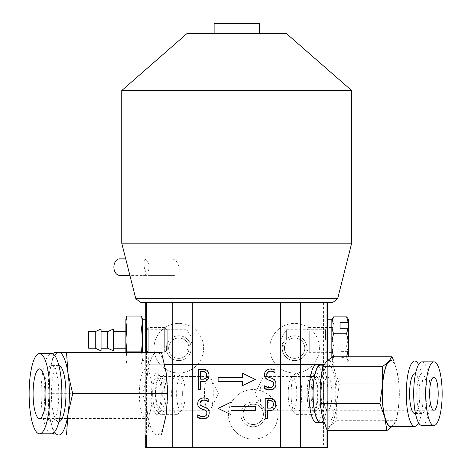 <?xml version="1.0" encoding="UTF-8"?>
<svg xmlns="http://www.w3.org/2000/svg" width="471" height="471" viewBox="0 0 471 471"><rect width="100%" height="100%" fill="white"/><g stroke="black" fill="none" stroke-linecap="round" stroke-linejoin="round"><path stroke-width="0.35" stroke-dasharray="2.35 1.77" d="M135.783 298.696L337.642 298.696M140.929 302.706L332.491 302.706M327.692 430.588L327.692 364.737L149.86 364.737L327.692 364.737L323.842 364.737L327.692 364.737L327.692 302.706L168.983 302.706M121.742 243.171L351.678 243.171M121.742 90.55L351.678 90.55M286.339 33.476L187.081 33.476M259.291 23.55L214.128 23.55M220.746 33.476L259.291 33.476L220.746 33.476M173.787 275.4L150.39 275.4C144.203 275.629 141.223 258.243 147.399 258.862L170.796 258.862C179.445 258.243 183.019 275.629 173.787 275.4L119.74 275.4M119.74 258.862L143.131 258.862A8.272 5.846 -90 0 1 148.983 267.128A8.272 5.846 -90 0 1 143.131 275.4M170.796 258.862L143.131 258.862M147.399 258.862L125.71 258.862M150.39 275.4L129.89 275.4M253.251 439.178A24.816 24.816 0 0 1 228.441 414.362A24.816 24.816 0 0 1 253.251 389.552A24.816 24.816 0 0 0 228.441 414.362A24.816 24.816 0 0 0 253.251 439.178A24.816 24.816 0 0 0 278.067 414.362A24.816 24.816 0 0 0 253.251 389.552A24.816 24.816 0 0 1 278.067 414.362A24.816 24.816 0 0 1 253.251 439.178M253.251 426.773A12.405 12.405 0 0 0 265.662 414.362A12.405 12.405 0 0 0 253.251 401.957A12.405 12.405 0 0 0 240.846 414.362A12.405 12.405 0 0 0 253.251 426.773A12.405 12.405 0 0 1 240.846 414.362A12.405 12.405 0 0 1 253.251 401.957A12.405 12.405 0 0 1 265.662 414.362A12.405 12.405 0 0 1 253.251 426.773A12.405 12.405 0 0 1 240.846 414.362A12.405 12.405 0 0 1 253.251 401.957A12.405 12.405 0 0 1 265.662 414.362A12.405 12.405 0 0 1 253.251 426.773A12.405 12.405 0 0 1 240.846 414.362A12.405 12.405 0 0 1 253.251 401.957A12.405 12.405 0 0 1 265.662 414.362A12.405 12.405 0 0 1 253.251 426.773A12.405 12.405 0 0 1 240.846 414.362A12.405 12.405 0 0 1 253.251 401.957A12.405 12.405 0 0 1 265.662 414.362A12.405 12.405 0 0 1 253.251 426.773M253.251 404.195A10.168 10.168 0 0 1 263.424 414.362A10.168 10.168 0 0 1 253.251 424.536A10.168 10.168 0 0 1 243.083 414.362A10.168 10.168 0 0 1 253.251 404.195A10.168 10.168 0 0 0 243.083 414.362A10.168 10.168 0 0 0 253.251 424.536A10.168 10.168 0 0 0 263.424 414.362A10.168 10.168 0 0 0 253.251 404.195A10.168 10.168 0 0 0 243.083 414.362A10.168 10.168 0 0 0 253.251 424.536A10.168 10.168 0 0 0 263.424 414.362A10.168 10.168 0 0 0 253.251 404.195M294.611 373.008A24.816 24.816 0 0 1 269.795 348.193A24.816 24.816 0 0 1 294.611 323.383A24.816 24.816 0 0 0 269.795 348.193A24.816 24.816 0 0 0 294.611 373.008A24.816 24.816 0 0 0 319.42 348.193A24.816 24.816 0 0 0 294.611 323.383A24.816 24.816 0 0 1 319.42 348.193A24.816 24.816 0 0 1 294.611 373.008M294.611 360.603A12.405 12.405 0 0 0 307.015 348.193A12.405 12.405 0 0 0 294.611 335.788A12.405 12.405 0 0 0 282.2 348.193A12.405 12.405 0 0 0 294.611 360.603A12.405 12.405 0 0 1 282.2 348.193A12.405 12.405 0 0 1 294.611 335.788A12.405 12.405 0 0 1 307.015 348.193A12.405 12.405 0 0 1 294.611 360.603A12.405 12.405 0 0 1 282.2 348.193A12.405 12.405 0 0 1 294.611 335.788A12.405 12.405 0 0 1 307.015 348.193A12.405 12.405 0 0 1 294.611 360.603A12.405 12.405 0 0 1 282.2 348.193A12.405 12.405 0 0 1 294.611 335.788A12.405 12.405 0 0 1 307.015 348.193A12.405 12.405 0 0 1 294.611 360.603A12.405 12.405 0 0 1 282.2 348.193A12.405 12.405 0 0 1 294.611 335.788A12.405 12.405 0 0 1 307.015 348.193A12.405 12.405 0 0 1 294.611 360.603M294.611 338.025A10.168 10.168 0 0 1 304.778 348.193A10.168 10.168 0 0 1 294.611 358.366A10.168 10.168 0 0 1 284.443 348.193A10.168 10.168 0 0 1 294.611 338.025A10.168 10.168 0 0 0 284.443 348.193A10.168 10.168 0 0 0 294.611 358.366A10.168 10.168 0 0 0 304.778 348.193A10.168 10.168 0 0 0 294.611 338.025A10.168 10.168 0 0 0 284.443 348.193A10.168 10.168 0 0 0 294.611 358.366A10.168 10.168 0 0 0 304.778 348.193A10.168 10.168 0 0 0 294.611 338.025M321.823 393.685A20.677 5.352 90 0 0 315.034 373.768A20.677 5.352 90 0 0 311.119 393.685A20.677 5.352 90 0 0 315.034 413.609A20.677 5.352 90 0 0 321.823 393.685M145.727 435.045L145.727 364.737L164.703 364.737L145.727 364.737L149.86 364.737L145.727 364.737L145.727 447.45L327.692 447.45L327.692 360.339M151.597 393.685A20.677 5.352 -90 0 0 158.386 413.609A20.677 5.352 -90 0 0 162.301 393.685A20.677 5.352 -90 0 0 158.386 373.768A20.677 5.352 -90 0 0 151.597 393.685M204.455 393.685A17.097 4.427 90 0 1 208.883 376.588A17.097 4.427 90 0 1 210.937 378.543A17.097 4.427 90 0 1 213.31 393.685A17.097 4.427 90 0 1 210.937 408.834A17.097 4.427 90 0 1 208.883 410.783A17.097 4.427 90 0 1 204.455 393.685M203.737 409.552L202.395 409.228M199.427 407.898L198.391 406.697M197.902 405.407L197.749 404.383M197.749 403.041L198.126 401.263M198.362 400.727L199.121 399.626M199.504 399.255L201.046 398.342M202.495 398.001L208.211 398.978L208.211 401.645M205.262 400.368L204.638 400.244M203.843 400.173L203.03 400.203M202.789 400.232L202.359 400.315M202.165 400.368L201.823 400.485M201.217 400.803L200.77 401.174M199.969 402.999L199.963 403.947M200.004 404.259L200.281 405.089M203.048 406.62L204.385 406.962M207.811 408.757L209.053 411.336M209.159 413.762L208.977 414.898M208.765 415.593L206.816 417.983M206.316 418.248L205.132 418.654M197.791 417.606L197.791 414.798M201.182 416.441L201.994 416.611M202.83 416.676L204.196 416.558M206.857 413.738L206.857 412.537M206.716 411.842L206.363 411.077M242.477 381.528L242.477 385.667L255.282 379.461L242.477 373.256L242.477 377.395L218.138 377.395L218.138 381.528L242.477 381.528M270.519 400.574L267.416 400.562L267.416 408.145L270.519 408.133M273.08 406.273L273.298 405.502M273.38 404.813L273.386 403.9M273.298 403.205L273.086 402.44M272.815 401.898L272.597 401.592M270.183 410.388L267.416 410.388L267.416 418.501L265.208 418.501L265.208 398.319L270.183 398.319M270.748 398.336L275.088 401.004M275.57 402.564L275.706 403.694M275.706 405.007L275.576 406.12M275.093 407.686L270.748 410.371M203.76 371.625L200.652 371.613L200.652 379.196L203.76 379.184M206.322 377.324L206.539 376.553M206.622 375.864L206.622 374.951M206.539 374.257L206.327 373.491M206.057 372.95L205.833 372.643M203.425 381.439L200.652 381.439L200.652 389.552L198.45 389.552L198.45 369.37L203.425 369.37M203.984 369.388L208.323 372.055M208.812 373.615L208.947 374.745M208.941 376.058L208.818 377.171M208.335 378.737L203.99 381.422M230.943 406.343L230.943 402.205L218.138 408.41L230.943 414.615L230.943 410.477L255.282 410.477L255.282 406.343L230.943 406.343M270.501 380.603L269.153 380.274M266.186 378.949L265.155 377.748M264.667 376.459L264.514 375.434M264.514 374.092L264.885 372.314M265.12 371.778L265.885 370.677M266.262 370.306L267.805 369.394M269.253 369.052L274.97 370.029L274.97 372.696M272.02 371.419L271.396 371.295M270.607 371.225L269.789 371.254M269.547 371.283L269.118 371.366M268.923 371.419L268.588 371.531M267.981 371.849L267.528 372.225M266.727 374.051L266.721 374.998M266.763 375.31L267.045 376.141M269.806 377.671L271.143 378.007M274.569 379.809L275.812 382.387M275.918 384.813L275.735 385.949M275.523 386.644L273.574 389.034M273.074 389.299L271.897 389.705M264.555 388.657L264.555 385.849M267.94 387.492L268.758 387.657M269.589 387.727L270.955 387.609M273.616 384.789L273.622 383.588M273.48 382.894L273.121 382.128M268.965 393.685A17.097 4.427 -90 0 1 264.537 410.783A17.097 4.427 -90 0 1 262.482 408.834A17.097 4.427 -90 0 1 260.116 393.685A17.097 4.427 -90 0 1 262.482 378.543A17.097 4.427 -90 0 1 264.537 376.588A17.097 4.427 -90 0 1 268.965 393.685M164.838 393.685A17.097 4.427 90 0 1 161.594 410.159A17.097 4.427 90 0 1 160.411 410.783A17.097 4.427 90 0 1 155.983 393.685A17.097 4.427 90 0 1 160.411 376.588A17.097 4.427 90 0 1 161.594 377.218A17.097 4.427 90 0 1 164.838 393.685M308.587 393.685A17.097 4.427 -90 0 1 311.826 377.218A17.097 4.427 -90 0 1 313.009 376.588A17.097 4.427 -90 0 1 317.436 393.685A17.097 4.427 -90 0 1 313.009 410.783A17.097 4.427 -90 0 1 311.826 410.159A17.097 4.427 -90 0 1 308.587 393.685M327.692 339.238L327.692 332.073L327.692 339.238L326.868 339.238L326.868 332.073L326.868 339.238L327.692 339.238L326.868 339.238M145.727 339.238L145.727 332.073L145.727 339.238L146.552 339.238L146.552 332.073L146.552 339.238L145.727 339.238L146.552 339.238M178.815 360.603A12.405 12.405 0 0 1 166.404 348.193A12.405 12.405 0 0 1 178.815 335.788A12.405 12.405 0 0 1 191.22 348.193A12.405 12.405 0 0 1 178.815 360.603A12.405 12.405 0 0 0 191.22 348.193A12.405 12.405 0 0 0 178.815 335.788A12.405 12.405 0 0 0 166.404 348.193A12.405 12.405 0 0 0 178.815 360.603A12.405 12.405 0 0 1 166.404 348.193A12.405 12.405 0 0 1 178.815 335.788A12.405 12.405 0 0 1 191.22 348.193A12.405 12.405 0 0 1 178.815 360.603A12.405 12.405 0 0 1 166.404 348.193A12.405 12.405 0 0 1 178.815 335.788A12.405 12.405 0 0 1 191.22 348.193A12.405 12.405 0 0 1 178.815 360.603A12.405 12.405 0 0 1 166.404 348.193A12.405 12.405 0 0 1 178.815 335.788A12.405 12.405 0 0 1 191.22 348.193A12.405 12.405 0 0 1 178.815 360.603M327.692 302.706L146.434 302.706M327.692 344.837L327.692 350.018L327.692 341.487L327.692 344.837L326.868 344.837L326.868 341.487L326.868 350.018L326.868 344.837M326.868 329.835L327.692 329.835L326.868 329.835L326.868 350.018L326.868 329.835L327.692 329.835L327.692 350.018L327.692 329.83M327.692 339.927L327.692 327.516L327.692 339.927M145.727 344.837L145.727 350.018L145.727 341.487L145.727 344.837L146.552 344.837L146.552 341.487L146.552 350.018L146.552 344.837M146.552 329.835L145.727 329.835L146.552 329.835L146.552 350.018L146.552 329.835L145.727 329.835L145.727 350.018L145.727 329.83M145.727 339.927L145.727 319.244L145.727 339.927M145.727 302.706L145.727 364.737L145.727 352.332L147.965 350.094L147.965 329.753L147.965 350.094L187.081 350.094L187.081 339.927L187.081 350.094L192.957 339.927L187.081 329.753L187.081 339.927L187.081 329.753L147.965 329.753L145.727 327.516M286.339 339.927L286.339 329.753L286.339 339.927M178.815 358.366A10.168 10.168 0 0 0 188.983 348.193A10.168 10.168 0 0 0 178.815 338.025A10.168 10.168 0 0 0 168.642 348.193A10.168 10.168 0 0 0 178.815 358.366A10.168 10.168 0 0 0 188.983 348.193A10.168 10.168 0 0 0 178.815 338.025A10.168 10.168 0 0 0 168.642 348.193A10.168 10.168 0 0 0 178.815 358.366A10.168 10.168 0 0 1 168.642 348.193A10.168 10.168 0 0 1 178.815 338.025A10.168 10.168 0 0 1 188.983 348.193A10.168 10.168 0 0 1 178.815 358.366M146.552 340.551L145.727 340.551M146.552 350.018L145.727 350.018L146.552 350.018M146.552 341.487L145.727 341.487L146.552 341.487M146.552 332.073L145.727 332.073M326.868 340.551L327.692 340.551M326.868 350.018L327.692 350.018L326.868 350.018M326.868 341.487L327.692 341.487L326.868 341.487M326.868 332.073L327.692 332.073M325.455 339.927L325.455 329.753L325.455 339.927M101.065 331.655L101.065 348.193L101.065 331.655M125.875 348.193L125.875 331.655L125.875 348.193M113.47 331.655L113.47 348.193L113.47 331.655M167.234 334.963L167.234 344.89L88.654 344.89L88.654 334.963L167.234 334.963L167.234 344.89M167.234 330.053L164.697 327.516L164.697 352.332L167.234 349.794L167.234 330.053L167.234 349.794M148.265 352.332L164.697 352.332L164.697 327.516L148.265 327.516L148.265 352.332L148.265 327.516L145.727 330.053L145.727 349.794L148.265 352.332M142.419 352.332L142.419 319.244M142.419 322.017L141.559 327.987L142.419 339.927L141.559 351.861L142.419 357.83L141.559 363.8L142.419 357.83L142.419 360.603L141.559 351.861L126.734 351.861L125.875 339.927L125.875 357.83L126.734 363.8L125.875 357.83L125.875 360.603L126.734 351.861L125.875 357.83L125.875 352.332M125.875 322.017L125.875 339.927L126.734 327.987L125.875 319.244M95.272 348.193L95.272 331.655M88.654 331.655L88.654 348.193M101.065 350.895L101.065 328.952M107.682 348.193L107.682 331.655M113.47 350.895L113.47 328.952M88.654 334.963L88.654 344.89M145.727 349.794L145.727 330.053M126.734 327.987L141.559 327.987M125.875 360.603L126.734 363.8L141.559 363.8L142.419 360.603L145.727 360.603M58.769 393.685A28.125 7.277 90 0 1 51.492 421.81A28.125 7.277 90 0 1 44.215 393.685A28.125 7.277 90 0 1 51.492 365.567A28.125 7.277 90 0 1 58.769 393.685M58.899 365.578A28.125 7.277 -90 0 0 58.681 365.567A28.125 7.277 -90 0 0 51.404 393.685A28.125 7.277 -90 0 0 58.681 421.81A28.125 7.277 -90 0 0 58.899 421.798M145.769 368.875A24.816 6.423 -90 0 0 139.345 393.685A24.816 6.423 -90 0 0 145.769 418.501A24.816 6.423 -90 0 0 152.186 393.685A24.816 6.423 -90 0 0 145.769 368.875L39.505 368.875M39.505 418.501L145.769 418.501M161.253 393.685A16.62 4.304 90 0 1 155.801 409.699A16.62 4.304 90 0 1 152.651 393.685A16.62 4.304 90 0 1 155.801 377.671A16.62 4.304 90 0 1 161.253 393.685M166.222 393.685A20.677 5.352 90 0 1 160.87 414.362A20.677 5.352 90 0 1 159.439 413.609A20.677 5.352 90 0 1 155.518 393.685A20.677 5.352 90 0 1 159.439 373.768A20.677 5.352 90 0 1 160.87 373.008A20.677 5.352 90 0 1 166.222 393.685M182.354 393.685A20.677 5.352 90 0 1 178.432 413.609A20.677 5.352 90 0 1 177.002 414.362A20.677 5.352 90 0 1 171.65 393.685A20.677 5.352 90 0 1 177.002 373.008A20.677 5.352 90 0 1 178.432 373.768A20.677 5.352 90 0 1 182.354 393.685M185.221 393.685A16.62 4.304 90 0 1 182.071 409.699A16.62 4.304 90 0 1 176.619 393.685A16.62 4.304 90 0 1 182.071 377.671A16.62 4.304 90 0 1 185.221 393.685M51.492 433.803A40.117 10.386 90 0 1 41.107 393.685A40.117 10.386 90 0 1 51.492 353.574M53.559 354.375L49.414 373.008L47.977 393.685L49.414 414.362L53.559 433.002M54.159 435.045L149.119 435.045L147.682 414.362L142.937 393.685L147.682 373.008A41.354 10.703 90 0 1 156.949 352.332L161.476 352.332M47.977 393.685L142.937 393.685M166.222 373.008A41.354 10.703 90 0 1 167.658 393.685A41.354 10.703 90 0 1 166.222 414.362A41.354 10.703 90 0 1 156.949 435.045A41.354 10.703 90 0 1 147.682 414.362A41.354 10.703 90 0 1 147.682 373.008L149.119 352.332L156.949 352.332A41.354 10.703 90 0 1 166.222 373.008M149.119 435.045L161.476 435.045M54.618 355.428A41.354 10.703 -90 0 0 49.414 373.008A41.354 10.703 -90 0 0 49.414 414.362A41.354 10.703 -90 0 0 54.618 431.942M54.159 352.332L149.119 352.332M178.815 373.008A24.816 24.816 0 0 1 153.999 348.193A24.816 24.816 0 0 1 178.815 323.383A24.816 24.816 0 0 0 153.999 348.193A24.816 24.816 0 0 0 178.815 373.008A24.816 24.816 0 0 0 203.625 348.193A24.816 24.816 0 0 0 178.815 323.383A24.816 24.816 0 0 1 203.625 348.193A24.816 24.816 0 0 1 178.815 373.008M331.831 331.148L331.831 352.332L331.831 331.148M307.015 347.115L307.015 329.753L307.015 347.115M348.375 328.522L348.375 357.177L340.103 357.471L340.103 328.228L340.103 351.619L348.134 351.619L346.526 346.103C348.952 338.413 348.952 330.73 346.526 323.041L347.951 318.514M340.103 357.471L340.103 351.619M348.375 319.244L348.134 351.625M346.532 356.788L347.951 361.334L346.526 362.988L348.134 357.471M333.668 356.788L332.249 361.334L333.674 362.988C331.254 357.359 331.254 351.731 333.674 346.103C331.254 338.413 331.254 330.73 333.674 323.041L332.249 318.514M331.831 319.244L331.831 357.136M348.375 356.788L348.375 357.171M331.831 330.86L331.831 352.744L331.831 330.86M333.674 362.988L346.526 362.988M333.674 346.103L346.526 346.103M333.674 356.806L346.526 356.806M333.674 323.041L346.526 323.041M327.692 330.86L327.692 352.744L327.692 330.86M327.692 325.302L327.692 360.603L327.692 325.302M309.253 331.148L309.253 352.332L309.253 331.148M331.79 389.405A16.544 4.28 90 0 0 327.657 377.147A16.544 4.28 90 0 0 323.518 397.971A16.544 4.28 90 0 0 327.657 410.229A16.544 4.28 90 0 0 331.79 389.405M421.928 361.846A31.845 8.242 -90 0 1 429.893 385.443A31.845 8.242 -90 0 1 421.928 425.531M416.965 398.825A19.853 5.14 -90 0 1 421.928 373.839A19.853 5.14 -90 0 1 426.891 388.551A19.853 5.14 -90 0 1 421.928 413.538A19.853 5.14 -90 0 1 416.965 398.825M414.739 413.538A19.853 5.14 90 0 0 419.702 388.551A19.853 5.14 90 0 0 414.739 373.839M418.584 422.787A32.67 8.454 90 0 0 422.905 385.231A32.67 8.454 90 0 0 418.584 364.583M390.771 426.361A32.67 8.454 90 0 0 398.937 385.231A32.67 8.454 90 0 0 390.771 361.016M312.314 397.989A16.62 4.304 -90 0 1 313.445 381.881A16.62 4.304 -90 0 1 317.625 377.671A16.62 4.304 -90 0 1 320.627 389.387A16.62 4.304 -90 0 1 317.625 409.699A16.62 4.304 -90 0 1 312.314 397.989M307.38 399.037A20.677 5.352 -90 0 1 312.55 373.008A20.677 5.352 -90 0 1 313.986 373.768A20.677 5.352 -90 0 1 317.719 388.334A20.677 5.352 -90 0 1 313.986 413.609A20.677 5.352 -90 0 1 312.55 414.362A20.677 5.352 -90 0 1 307.38 399.037M321.728 422.222A28.949 7.495 90 0 0 327.704 386.196A28.949 7.495 90 0 0 321.728 365.149M316.471 364.737A28.949 7.495 -90 0 1 323.707 386.196A28.949 7.495 -90 0 1 316.471 422.634M321.322 401.074A28.537 7.383 -90 0 1 328.452 365.149A28.537 7.383 -90 0 1 335.587 386.302A28.537 7.383 -90 0 1 328.452 422.222A28.537 7.383 -90 0 1 321.322 401.074M320.463 422.222A28.537 7.383 90 0 0 327.598 386.302A28.537 7.383 90 0 0 320.463 365.149M291.249 399.037A20.677 5.352 -90 0 1 294.987 373.768A20.677 5.352 -90 0 1 296.418 373.008A20.677 5.352 -90 0 1 301.587 388.334A20.677 5.352 -90 0 1 296.418 414.362A20.677 5.352 -90 0 1 294.987 413.609A20.677 5.352 -90 0 1 291.249 399.037M288.346 397.989A16.62 4.304 -90 0 1 291.349 377.671A16.62 4.304 -90 0 1 296.659 389.387A16.62 4.304 -90 0 1 295.529 405.496A16.62 4.304 -90 0 1 291.349 409.699A16.62 4.304 -90 0 1 288.346 397.989M336.771 420.703L396.441 420.703L399.043 402.252L398.996 383.8L339.332 383.8L336.724 402.252L336.771 420.703L330.671 425.643A33.088 8.56 -90 0 1 322.399 417.082A33.088 8.56 -90 0 1 320.18 385.125A33.088 8.56 -90 0 1 326.238 361.728A33.088 8.56 -90 0 1 334.51 370.294A33.088 8.56 -90 0 1 336.724 402.252A33.088 8.56 -90 0 1 330.671 425.643L327.221 430.588M396.441 420.703L392.985 425.643A33.088 8.56 90 0 0 399.043 402.252A33.088 8.56 90 0 0 396.823 370.294A33.088 8.56 90 0 0 392.119 361.016M392.119 426.361A33.088 8.56 90 0 0 392.985 425.643L392.272 426.361M398.996 383.8L396.823 370.294L393.774 361.016M332.338 356.788L334.51 370.294L339.332 383.8M326.992 360.986L326.992 430.064M323.559 302.706L323.559 447.45M149.86 302.706L149.86 447.45M146.434 352.332L146.434 435.045M146.552 344.495L145.727 344.495M326.868 344.495L327.692 344.495M160.411 376.588L208.883 376.588M160.411 410.783L208.883 410.783M210.937 378.543L218.414 393.685L210.937 408.834M313.009 410.783L264.537 410.783M313.009 376.588L264.537 376.588M262.482 408.834L255.005 393.685L262.482 378.543M161.594 410.159L158.386 413.609M161.594 377.218L158.386 373.768M311.826 377.218L315.034 373.768M311.826 410.159L315.034 413.609M327.692 352.332L325.455 350.094L286.339 350.094L280.469 339.927L286.339 329.753L325.455 329.753L327.692 327.516M58.681 421.81L51.492 421.81M155.801 409.699L159.439 413.609M177.002 414.362L160.87 414.362M182.071 409.699L178.432 413.609M58.681 365.567L51.492 365.567M155.801 377.671L159.439 373.768M177.002 373.008L160.87 373.008M182.071 377.671L178.432 373.768M331.831 352.332L309.253 352.332L307.015 350.094M331.831 327.516L309.253 327.516L307.015 329.753M327.692 360.603L331.831 360.603L332.249 361.334M348.375 360.603L347.951 361.334M331.831 327.104L327.692 327.104M331.831 352.744L327.692 352.744M327.657 377.147L433.915 377.147M415.487 373.839L421.928 373.839M317.625 377.671L313.986 373.768M323.589 365.149L328.452 365.149M296.418 373.008L312.55 373.008M291.349 377.671L294.987 373.768M327.657 410.229L433.915 410.229M415.487 413.538L421.928 413.538M317.625 409.699L313.986 413.609M323.936 422.222L328.452 422.222M296.418 414.362L312.55 414.362M291.349 409.699L294.987 413.609"/><path stroke-width="0.71" d="M337.642 298.696L135.783 298.696L121.742 243.171L351.678 243.171L337.642 298.696L332.491 302.706L146.434 302.706L146.434 352.332M121.742 90.55L187.081 33.476L286.339 33.476L351.678 90.55L121.742 90.55L121.742 243.171M214.128 33.476L214.128 23.55L259.291 23.55L259.291 33.476M168.983 302.706L140.929 302.706L135.783 298.696M129.89 275.4L119.74 275.4A8.272 5.846 -90 0 1 113.888 267.128A8.272 5.846 -90 0 1 119.74 258.862L125.71 258.862M327.692 430.588L327.692 447.45L145.727 447.45L145.727 435.045M323.842 364.737L280.681 364.737L323.842 364.737M203.425 379.196C207.758 379.414 207.764 371.395 203.425 371.607L200.652 371.613L200.652 379.196L203.425 379.196M270.183 408.145C274.522 408.363 274.522 400.344 270.183 400.556L267.416 400.562L267.416 408.145L270.183 408.145M172.763 302.706L172.763 364.737L164.703 364.737L192.739 364.737L172.763 364.737L172.763 447.45M280.681 302.706L280.681 364.737L192.739 364.737L280.681 364.737L280.681 447.45M218.138 408.41L230.943 414.615L230.943 410.477L255.282 410.477L255.282 406.343L230.943 406.343L230.943 402.205L218.138 408.41M265.208 418.501L267.416 418.501L267.416 410.388L270.183 410.388C277.619 411.142 277.619 397.571 270.183 398.319L265.208 398.319L265.208 418.501M207.146 408.163L203.048 406.62C195.43 404.507 203.902 396.582 208.211 401.645L208.211 398.978C204.284 397.065 200.999 397.648 198.362 400.727C196.796 405.036 198.138 407.868 202.395 409.228L203.737 409.552C207.122 410.847 207.758 412.973 205.65 415.934C202.889 417.123 200.269 416.747 197.791 414.798L197.791 417.606C201.9 419.779 205.468 419.32 208.482 416.223C210.213 411.636 208.847 408.545 204.385 406.956M255.282 379.461L242.477 373.256L242.477 377.395L218.138 377.395L218.138 381.528L242.477 381.528L242.477 385.667L255.282 379.461M198.45 389.552L200.652 389.552L200.652 381.439L203.425 381.439C210.861 382.193 210.855 368.622 203.425 369.37L198.45 369.37L198.45 389.552M274.97 372.696L274.97 370.029C271.049 368.116 267.764 368.693 265.12 371.778C263.554 376.088 264.902 378.92 269.153 380.28L270.501 380.603C273.881 381.899 274.522 384.024 272.415 386.985C269.647 388.175 267.028 387.798 264.555 385.849L264.555 388.657C268.664 390.83 272.226 390.371 275.241 387.274C276.972 382.688 275.606 379.597 271.143 378.007L269.806 377.671C262.194 375.558 270.66 367.633 274.97 372.696L272.02 371.419M202.395 409.228L199.427 407.898M198.391 406.697L197.902 405.407M197.749 404.383L197.749 403.041M198.126 401.263L198.362 400.727M199.121 399.626L199.504 399.255M201.046 398.342L202.495 398.001M208.211 401.645L205.262 400.368M204.638 400.244L203.843 400.173M201.823 400.485L201.217 400.803M200.77 401.174L200.352 401.739M200.263 401.898L199.969 402.999M199.963 403.947L200.004 404.259M200.281 405.089L203.048 406.62M207.405 408.369L207.811 408.757M209.053 411.336L209.159 413.762M208.977 414.898L208.765 415.593M206.816 417.983L206.316 418.248M205.132 418.654L197.791 417.606M197.791 414.798L201.182 416.441M201.994 416.611L202.83 416.676M204.196 416.558L206.01 415.622M206.133 415.487L206.857 413.738M206.857 412.537L206.716 411.842M206.363 411.077L203.737 409.552M270.519 408.133L272.674 407.015M272.774 406.879L273.08 406.273M273.298 405.502L273.38 404.813M273.386 403.9L273.298 403.205M273.086 402.44L272.815 401.898M272.597 401.592L270.519 400.574M270.183 398.319L270.748 398.336M275.088 401.004L275.57 402.564M275.706 403.694L275.706 405.007M275.576 406.12L275.093 407.686M270.748 410.371L270.183 410.388M203.76 379.184L205.915 378.06M206.01 377.925L206.322 377.324M206.539 376.553L206.622 375.864M206.622 374.951L206.539 374.257M206.327 373.491L206.057 372.95M205.833 372.643L203.76 371.625M203.425 369.37L203.984 369.388M208.323 372.055L208.812 373.615M208.947 374.745L208.941 376.058M208.818 377.171L208.335 378.737M203.99 381.422L203.425 381.439M269.153 380.274L266.186 378.949M265.155 377.748L264.667 376.459M264.514 375.434L264.514 374.092M264.885 372.314L265.12 371.778M265.885 370.677L266.262 370.306M267.805 369.394L269.253 369.052M271.396 371.295L270.607 371.225M268.588 371.531L267.981 371.849M267.528 372.225L267.11 372.785M267.028 372.95L266.727 374.051M266.721 374.998L266.763 375.31M267.045 376.141L269.806 377.671M271.143 378.007L273.904 379.214M274.163 379.42L274.569 379.809M275.812 382.387L275.918 384.813M275.735 385.949L275.523 386.644M273.574 389.034L273.074 389.299M271.897 389.705L264.555 388.657M264.555 385.849L267.94 387.492M268.758 387.657L269.589 387.727M270.955 387.609L272.768 386.673M272.892 386.538L273.616 384.789M273.622 383.588L273.48 382.894M273.121 382.128L270.501 380.603M327.692 360.339L327.692 302.706M145.727 352.332L145.727 302.706M95.272 331.655L88.654 331.655L88.654 348.193L95.272 348.193L101.065 350.895L101.065 328.952L95.272 331.655L95.272 348.193M101.065 348.193L107.682 348.193L113.47 350.895L113.47 328.952L107.682 331.655L107.682 348.193M107.682 331.655L101.065 331.655M113.47 348.193L125.875 348.193M125.875 331.655L113.47 331.655M145.727 319.244L142.419 319.244L142.419 339.927L141.559 327.987L142.419 322.017L141.559 316.047L142.419 322.017M125.875 352.332L125.875 339.927L126.734 351.861L141.559 351.861L142.419 339.927L142.419 352.332M126.734 327.987L125.875 322.017L126.734 316.047L125.875 322.017L125.875 339.927L126.734 327.987L141.559 327.987M125.875 322.017L125.875 319.244L126.734 316.047L141.559 316.047L142.419 319.244M126.734 351.861L126.611 352.332M141.683 352.332L141.559 351.861M58.899 421.798A28.125 7.277 -90 0 0 65.964 393.685A28.125 7.277 -90 0 0 58.899 365.578M39.505 368.875A24.816 6.423 -90 0 0 33.088 393.685A24.816 6.423 -90 0 0 39.505 418.501A24.816 6.423 -90 0 0 45.928 393.685A24.816 6.423 -90 0 0 39.505 368.875M29.125 393.685A40.117 10.386 -90 0 0 39.505 433.803A40.117 10.386 -90 0 0 49.891 393.685A40.117 10.386 -90 0 0 39.505 353.574A40.117 10.386 -90 0 0 29.125 393.685M39.505 353.574L51.492 353.574A40.117 10.386 90 0 1 61.872 393.685A40.117 10.386 90 0 1 51.492 433.803L39.505 433.803M53.559 433.002L54.159 435.045L58.681 435.045A41.354 10.703 -90 0 0 67.954 414.362A41.354 10.703 -90 0 0 67.954 373.008L66.517 352.332L161.476 352.332L166.222 373.008L167.658 393.685L166.222 414.362L161.476 435.045L66.517 435.045L67.954 414.362L72.699 393.685L67.954 373.008A41.354 10.703 -90 0 0 58.681 352.332L66.517 352.332M72.699 393.685L167.658 393.685M54.618 431.942A41.354 10.703 -90 0 0 58.681 435.045L66.517 435.045M54.618 355.428A41.354 10.703 -90 0 1 58.681 352.332L54.159 352.332L53.559 354.375M348.375 351.325L348.375 322.676L340.103 322.376L340.103 328.228L348.134 328.228L346.526 333.745C348.952 341.434 348.952 349.123 346.526 356.806M340.103 322.376L340.103 328.228M348.375 356.788L348.134 328.228M331.831 357.136L331.831 319.244L333.674 316.859C331.254 322.488 331.254 328.116 333.674 333.745C331.254 341.434 331.254 349.123 333.674 356.806M348.375 322.676L348.375 319.244L347.951 318.514L346.526 316.859L348.134 322.382M333.674 333.745L346.526 333.745M333.674 316.859L346.526 316.859M438.048 389.405A16.544 4.28 90 0 0 433.915 377.147A16.544 4.28 90 0 0 429.776 397.971A16.544 4.28 90 0 0 433.915 410.229A16.544 4.28 90 0 0 438.048 389.405M441.875 385.443A31.845 8.242 90 0 0 433.915 361.846A31.845 8.242 90 0 0 425.955 401.928A31.845 8.242 90 0 0 433.915 425.531A31.845 8.242 90 0 0 441.875 385.443M433.915 425.531L421.928 425.531A31.845 8.242 -90 0 1 413.968 401.928A31.845 8.242 -90 0 1 421.928 361.846L433.915 361.846M415.487 373.839L414.739 373.839A19.853 5.14 90 0 0 409.776 398.825A19.853 5.14 90 0 0 414.739 413.538L415.487 413.538M418.584 364.583A32.67 8.454 90 0 0 414.739 361.016A32.67 8.454 90 0 0 406.573 402.146A32.67 8.454 90 0 0 414.739 426.361A32.67 8.454 90 0 0 418.584 422.787M414.739 361.016L390.771 361.016A32.67 8.454 90 0 0 382.605 402.146A32.67 8.454 90 0 0 390.771 426.361L414.739 426.361M321.728 365.149A28.949 7.495 90 0 0 320.463 364.737A28.949 7.495 90 0 0 313.227 401.18A28.949 7.495 90 0 0 320.463 422.634A28.949 7.495 90 0 0 321.728 422.222M320.463 422.634L316.471 422.634A28.949 7.495 -90 0 1 309.235 401.18A28.949 7.495 -90 0 1 316.471 364.737L320.463 364.737M323.589 365.149L320.463 365.149A28.537 7.383 90 0 0 313.333 401.074A28.537 7.383 90 0 0 320.463 422.222L323.936 422.222M392.119 361.016A33.088 8.56 90 0 0 388.557 361.728A33.088 8.56 90 0 0 382.499 385.125A33.088 8.56 90 0 0 384.719 417.082A33.088 8.56 90 0 0 392.119 426.361M382.499 385.125L379.897 403.576L384.719 417.082L386.885 430.588L327.221 430.588L322.399 417.082L320.227 403.576L320.18 385.125L322.788 366.673L326.238 361.728L332.338 356.788L392.007 356.788L388.557 361.728L382.452 366.673L382.499 385.125M392.272 426.361L386.885 430.588M393.774 361.016L392.007 356.788M379.897 403.576L320.227 403.576M382.452 366.673L322.788 366.673M300.657 302.706L300.657 447.45M326.992 430.064L326.992 447.45M146.434 435.045L146.434 447.45M192.739 302.706L192.739 447.45M326.992 360.986L326.992 302.706M351.678 90.55L351.678 243.171M331.831 319.244L327.692 319.244"/></g></svg>
